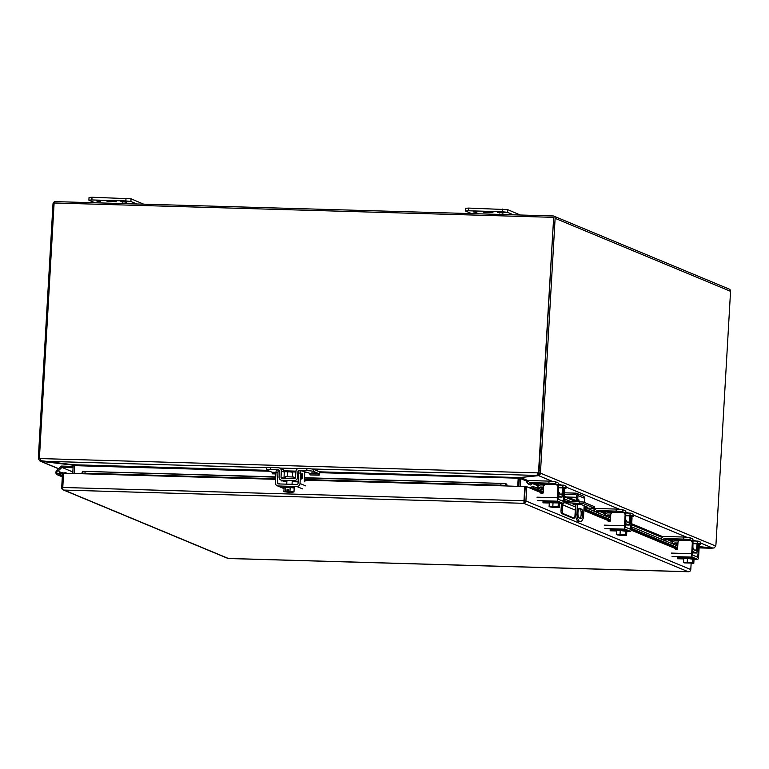 <?xml version="1.0" encoding="UTF-8"?>
<svg xmlns="http://www.w3.org/2000/svg" width="769" height="769" viewBox="0 0 769 769"><rect width="100%" height="100%" fill="white"/><g stroke="black" fill="none" stroke-linecap="round" stroke-linejoin="round"><path stroke-width="1.15" d="M578.413 501.561L578.817 499.754L579.115 501.58M577.971 512.529A4.758 1.307 -88.4 0 1 579.393 508.309A4.758 1.307 -88.4 0 1 579.528 508.338L581.662 509.222A4.758 1.307 -88.4 0 1 582.681 514.24A4.758 1.307 -88.4 0 1 581.249 518.71A4.758 1.307 -88.4 0 1 581.114 518.681L578.98 517.797A4.758 1.307 -88.4 0 1 577.971 512.529M584.344 502.445L584.584 498.302L577.971 495.553L577.625 501.542M577.5 503.83L576.865 514.749A16.322 4.479 91.6 0 0 580.316 521.718A16.322 4.479 91.6 0 0 583.479 517.499L584.161 505.694M576.865 514.749L575.356 514.711A16.322 4.479 91.6 0 0 578.817 521.67L580.316 521.718M577.971 495.553A2.355 2.249 -67.4 0 0 575.846 493.15L564.648 492.823M564.561 494.38L575.76 494.707A0.788 0.75 112.6 0 1 576.462 495.505L576.125 501.494M575.991 503.743L575.356 514.711M584.584 498.302A2.355 2.249 -67.4 0 0 583.229 496.063L576.615 493.314M576.365 497.283L566.32 496.995L564.456 496.216M580.249 518.325A4.758 1.307 91.6 0 0 581.191 513.269A4.758 1.307 91.6 0 0 580.153 509.174L578.884 508.655M64.529 472.983L65.067 472.483A2.547 2.432 112.6 0 1 66.163 473.291M62.376 475.761L60.626 475.04L60.703 473.694L62.491 473.742M60.626 475.04L62.414 475.088M62.327 476.569A2.547 2.432 112.6 0 1 61.818 475.53M73.151 466.408L61.482 466.072L56.791 470.522A2.547 2.432 -67.4 0 0 57.348 474.79A2.547 2.432 -67.4 0 0 60.78 472.502L59.588 472.474M58.175 470.993L61.943 467.427L73.074 467.744M62.52 473.233L60.78 472.502M61.943 467.427L72.834 471.964M57.512 473.646A1.086 1.038 -67.4 0 0 57.935 473.762L58.463 473.771A1.086 1.038 -67.4 0 0 59.569 472.724L59.598 472.185A1.086 1.038 -67.4 0 0 58.896 471.118M59.569 472.724L59.598 472.185M59.415 472.656A1.086 1.038 112.6 0 1 58.309 473.714L58.463 473.771M57.79 473.694A1.086 1.038 112.6 0 1 56.8 472.579L56.829 472.041A1.086 1.038 112.6 0 1 57.944 470.993L58.463 471.003A1.086 1.038 112.6 0 1 59.453 472.118M584.017 508.069L594.254 508.165L583.142 503.493L565.138 502.695L575.798 507.127M575.904 505.3L572.847 503.964L580.845 504.31L587.458 507.127L584.065 507.329M561.745 503.359A3.807 3.643 -67.4 0 0 561.351 504.858L561.024 510.529L562.485 510.568L562.812 504.906A2.288 2.182 112.6 0 1 565.138 502.695M575.693 508.924A2.288 2.182 -67.4 0 0 575.299 510.097L562.812 504.906M583.142 503.493L583.229 501.984L565.234 501.186A3.807 3.643 -67.4 0 0 564.138 501.321M583.229 501.984L594.245 506.569L594.158 508.078M562.485 510.568A2.72 0.75 91.6 0 0 563.071 513.577L574.087 518.162A2.72 0.75 91.6 0 0 574.164 518.171A2.72 0.75 91.6 0 0 574.972 515.759L575.299 510.097M561.024 510.529A2.72 0.75 91.6 0 0 561.601 513.529L572.617 518.114A2.72 0.75 91.6 0 0 572.694 518.133A2.72 0.75 91.6 0 0 572.78 518.123M524.4 500.907L525.227 486.662L524.275 503.109L523.727 503.311L524.4 500.975M691.139 563.456L690.793 569.55A2.355 2.249 -67.4 0 1 689.159 571.703L227.96 558.438A2.355 2.249 112.6 0 1 227.932 558.429L63.077 489.843A2.355 2.249 112.6 0 1 61.693 487.604L62.549 472.743L65.202 473.262M63.077 489.843A2.355 0.644 -88.4 0 1 62.779 487.469L63.596 473.223L81.908 473.742L82.245 471.887M82.158 472.176L82.456 471.33L82.206 472.041L82.456 471.33L275.715 477.155M530.456 488.257A2.355 2.249 112.6 0 1 531.273 487.037L532.177 488.257A0.788 0.75 -67.4 0 0 531.869 488.844L526.727 486.7L506.492 485.96L505.55 485.066L505.666 483.499L304.486 477.712M304.466 477.982L505.56 483.499L506.79 484.249A2.355 0.644 -88.4 0 1 506.925 485.97M690.793 569.55L525.909 500.955A2.355 2.249 -67.4 0 1 524.275 503.109A2.355 0.644 -88.4 0 1 523.977 500.734L524.794 486.489M531.273 487.037L533.359 486.662L543.347 490.103M525.909 500.955L526.727 486.7M500.917 483.634L500.898 485.191L506.454 485.335L506.79 484.249M284.03 477.395L285.52 477.434M294.008 477.684L295.469 477.722M82.446 471.33L275.725 476.886L82.456 471.33L82.446 472.897L81.86 473.118L85.023 473.233L85.032 471.666M564.302 498.821L570.329 501.33M586.728 508.155L610.548 518.066M631.512 526.784L677.758 546.019M533.359 486.662L533.004 488.19L532.177 488.257M500.898 485.191L304.38 479.539M275.619 478.712L85.023 473.233M543.25 491.737L537.541 489.363L537.896 487.834M677.662 547.653L631.416 528.418M610.461 519.69L583.988 508.684M566.013 501.205L564.215 500.456M537.541 489.363L533.004 488.19L539.607 490.93M72.757 465.139L41.045 461.333L39.652 460.852L38.479 458.757A5.441 1.49 -88.4 0 1 38.45 456.132L52.994 203.9A2.355 2.249 112.6 0 1 55.387 201.632L552.998 215.945A2.355 2.249 112.6 0 1 555.122 218.338L540.578 470.57L538.646 470.349A5.441 5.2 112.6 0 1 537.877 472.887L538.3 473.06A5.441 5.2 -67.4 0 0 539.069 470.532L553.613 218.3M700.463 542.962L712.844 548.114L714.276 547.864L715.689 546.028A5.441 1.49 91.6 0 0 716.006 543.558L730.55 291.326A2.355 2.249 -67.4 0 0 729.195 289.086L553.767 216.108M38.479 458.757L39.978 458.795A5.441 1.49 -88.4 0 1 39.959 458.459M538.646 470.349L553.661 217.521L539.069 470.532A5.441 1.49 91.6 0 0 539.098 473.156L540.607 473.195A5.441 1.49 -88.4 0 1 540.578 470.57M58.723 468.686L39.652 460.852L40.411 459.756M40.546 459.564L40.065 458.833M539.098 473.156L539.703 475.232L540.607 473.195L715.689 546.028M537.454 474.252L538.963 473.906M539.703 475.232L538.656 475.646L538.742 474.098M41.045 461.333L41.084 460.679L72.93 464.736L74.651 465.428L74.189 473.521M712.844 548.114L699.194 546.576M521.171 477.386L538.656 475.646L552.248 481.307M72.046 464.841L73.17 465.601A0.788 0.75 112.6 0 1 73.19 465.822L72.747 473.483M519.527 477.587L519.411 478.001A2.355 2.249 -67.4 0 0 519.286 478.654L518.844 486.316M520.344 486.354L520.786 478.703A0.788 0.75 112.6 0 1 520.834 478.481L521.151 477.76L528.745 480.923M73.17 465.601L74.41 465.274M519.411 478.001L520.834 478.481M116.379 201.795L107.045 201.391L116.379 201.795M97.75 201.276L99.835 201.267L97.49 200.728M143.678 204.17L131.038 198.796L92.02 197.249L89.041 197.47L88.887 200.18L91.857 199.95L92.02 197.249M136.815 203.968L130.884 201.507L131.038 198.796M88.887 200.18L94.972 202.766M126.02 198.229L125.856 200.93L91.857 199.95M125.856 200.93L130.884 201.507M99.461 201.007C93.52 200.286 98.807 201.939 100.239 201.295C98.807 201.939 93.52 200.286 99.461 201.007L97.134 201.113L100.335 201.363M126.75 202.112L121.473 201.718L126.75 202.112M124.953 201.295L128.961 201.718L120.896 201.488L124.953 201.295M122.723 202.237L122.617 201.757M125.933 202.334L125.828 201.843M124.309 201.584L124.203 201.094M127.606 201.68L127.51 201.19M492.967 212.629L483.643 212.225L492.967 212.629M474.338 212.109L476.434 212.1L474.089 211.562M520.267 215.003L507.636 209.629L468.609 208.082L465.639 208.303L465.485 211.014L468.456 210.783L468.609 208.082M513.413 214.801L507.482 212.331L507.636 209.629M465.485 211.014L471.57 213.599M502.609 209.062L502.455 211.763L468.456 210.783M502.455 211.763L507.482 212.331M476.059 211.84C470.109 211.119 475.396 212.773 476.838 212.129C475.396 212.773 470.109 211.119 476.059 211.84L473.723 211.936L476.924 212.196M503.349 212.946L498.062 212.552L503.349 212.946M501.551 212.129L505.55 212.552L497.495 212.311L501.551 212.129M499.312 213.071L499.206 212.59M502.532 213.167L502.426 212.677M500.898 212.417L500.792 211.927M504.204 212.504L504.099 212.023M549.941 506.809L559.371 507.405L559.601 503.484L558.323 502.955L549.326 502.695L549.095 506.608L550.191 506.598M553.046 502.503L552.815 506.415L549.095 506.608M558.323 502.955L558.092 506.867L552.815 506.415M559.371 507.405L559.053 505.166L558.092 506.867M558.928 507.223L558.505 507.204C557.035 507.646 554.324 507.569 550.364 506.973L549.941 506.963M558.313 507.05L550.364 506.973M557.909 506.819L558.534 507.05M549.96 506.809C551.431 506.367 554.141 506.444 558.102 507.04M559.89 503.407L559.947 502.436A5.441 0.548 -176.7 0 0 559.745 502.272A5.441 0.548 -176.7 0 0 553.786 501.532A5.441 0.548 -176.7 0 0 549.085 501.801L549.028 502.782A5.441 0.548 3.3 0 1 553.738 502.513A5.441 0.548 3.3 0 1 559.688 503.243A5.441 0.548 3.3 0 1 559.89 503.407A5.441 0.548 3.3 0 1 559.592 503.56M542.885 502.801L549.306 502.984A5.441 0.548 3.3 0 1 549.229 502.945A5.441 0.548 3.3 0 1 549.028 502.782M626.581 535.359L626.802 531.446L620.256 530.466L616.527 530.658L616.305 534.57L626.581 535.359L625.86 532.955L625.745 535.013L616.305 534.57M620.256 530.466L620.025 534.378M625.524 530.918L625.303 534.83M626.139 535.176L625.716 535.166C624.245 535.609 621.535 535.532 617.574 534.936L617.142 534.916M625.524 535.013L617.574 534.936M625.11 534.772L625.745 535.013M625.312 535.003C621.352 534.397 618.641 534.32 617.171 534.763L617.401 534.551M627.1 531.369L627.158 530.389A5.441 0.548 -176.7 0 0 626.956 530.226A5.441 0.548 -176.7 0 0 620.996 529.495A5.441 0.548 -176.7 0 0 616.296 529.764L616.238 530.735A5.441 0.548 3.3 0 1 620.939 530.466A5.441 0.548 3.3 0 1 626.898 531.206A5.441 0.548 3.3 0 1 627.1 531.369A5.441 0.548 3.3 0 1 626.802 531.523M610.096 530.754L616.517 530.946A5.441 0.548 3.3 0 1 616.44 530.898A5.441 0.548 3.3 0 1 616.238 530.735M292.47 476.751L292.729 472.253L289.365 471.801L287.433 471.945L287.173 476.444M290.182 487.469L289.951 491.381L288.51 491.381C293.72 491.824 294.479 492.141 290.797 492.333L293.979 491.987L294.21 488.075L290.182 487.469L284.126 487.777L283.896 491.689L289.49 492.343L289.548 491.449M285.626 487.335L285.395 491.247L283.896 491.689M288.385 491.333L288.51 489.276L287.087 489.238L286.962 491.295L285.395 491.247M293.979 491.987L289.951 491.381M292.96 491.929L290.797 492.333M290.749 492.093L290.778 491.554M293.027 491.862L288.577 491.189M289.49 492.343L289.375 492.295C284.165 491.852 283.405 491.535 287.087 491.343L286.962 491.295M287.154 491.151L287.193 490.507L288.404 491.007M289.365 491.429L289.327 492.054L284.943 491.468M287.087 489.238L288.481 489.815M288.423 491.353L287.145 491.237M294.604 488.238L294.652 487.267A5.441 0.548 -176.7 0 0 287.75 486.344A5.441 0.548 -176.7 0 0 283.79 486.642L283.732 487.613A5.441 0.548 3.3 0 1 287.702 487.315A5.441 0.548 3.3 0 1 294.604 488.238A5.441 0.548 3.3 0 1 294.191 488.421M693.792 563.321L694.013 559.409L687.457 558.419L683.737 558.611L683.516 562.533L693.792 563.321L693.071 560.918L692.946 562.975L683.516 562.533M687.457 558.419L687.236 562.331M692.734 558.871L692.513 562.793M693.35 563.139L684.352 562.879M692.725 562.966L684.785 562.889M692.321 562.735L692.946 562.975M692.523 562.956C688.563 562.36 685.842 562.283 684.381 562.725L684.602 562.514M694.311 559.323L694.369 558.352A5.441 0.548 -176.7 0 0 694.167 558.188A5.441 0.548 -176.7 0 0 688.207 557.458A5.441 0.548 -176.7 0 0 683.497 557.727L683.449 558.698A5.441 0.548 3.3 0 1 688.149 558.429A5.441 0.548 3.3 0 1 694.109 559.159A5.441 0.548 3.3 0 1 694.311 559.323A5.441 0.548 3.3 0 1 694.013 559.486M711.825 547.999L699.184 546.797M537.464 473.733L538.3 473.06M41.084 460.679L40.007 458.564A5.441 5.2 112.6 0 1 39.536 455.998L54.118 202.987L553.238 217.339M518.45 478.03L536.8 475.444L538.031 473.339M537.166 474.944L537.877 472.887L40.007 458.564M518.633 477.924A2.355 0.644 -88.4 0 1 518.614 478.578L518.171 486.296M518.2 478.183L319.433 472.685L319.183 475.194L310.042 474.925L309.628 473.329L307.283 472.358A5.441 0.548 3.3 0 0 304.188 471.82M517.739 486.277L518.191 478.405M539.059 490.487A1.307 1.25 112.6 0 1 539.655 491.016L540.857 493.169A1.307 1.25 -67.4 0 0 543.202 492.525L543.529 486.921A2.72 2.605 112.6 0 1 546.298 484.287L555.42 484.557A2.72 2.605 112.6 0 1 557.881 487.335L557.285 497.764L536.983 497.178M549.056 502.282L542.962 501.696L549.364 501.648M539.617 490.718A1.307 1.25 112.6 0 1 540.213 491.247L541.414 493.4A1.307 1.25 -67.4 0 0 541.741 493.775M563.283 487.757A2.72 2.605 112.6 0 1 564.244 489.978L563.302 501.33L558.063 499.148L558.438 487.565A2.72 2.605 -67.4 0 0 556.871 484.979L556.314 484.739M563.177 503.387A3.114 0.856 91.6 0 0 563.273 503.407L559.899 503.301L563.177 503.387L557.948 501.205A3.114 0.856 -88.4 0 1 557.285 497.764M563.273 503.407A3.114 0.856 91.6 0 0 564.196 500.638L564.802 490.209A2.72 2.605 -67.4 0 0 563.312 487.652M559.246 493.9L559.332 492.343L558.265 491.997M543.481 487.7L542.587 487.508L543.481 487.729M545.875 484.316A5.441 0.548 -176.7 0 0 541.001 483.932L532.677 483.691A1.048 1 -67.4 0 0 531.946 483.98L529.38 482.913A1.048 1 112.6 0 1 530.101 482.624L548.903 483.163A5.441 0.548 3.3 0 1 555.603 483.932L557.785 484.835L558.015 485.921M531.946 483.98L530.831 485.037L528.265 483.97L526.938 482.48L528.053 481.413A3.114 2.98 -67.4 0 1 530.226 480.567L549.018 481.115L548.903 483.163M528.265 483.97L529.38 482.913M558.006 495.188A3.114 0.856 91.6 0 0 558.342 495.63L561.831 497.082A3.114 0.856 91.6 0 0 561.918 497.101A3.114 0.856 91.6 0 0 562.85 494.39L563.552 487.238L565.763 488.161A5.441 0.548 3.3 0 1 565.965 488.325L566.09 486.268A5.441 0.548 3.3 0 0 565.888 486.104L563.696 485.191A3.114 0.856 91.6 0 0 563.61 485.172A3.114 0.856 91.6 0 0 562.687 487.882L561.947 495.025L558.457 493.573L558.573 486.171A3.114 0.856 91.6 0 0 557.9 482.788L555.718 481.875A5.441 0.548 -176.7 0 0 549.018 481.115M538.608 488.132L537.473 486.864L538.598 485.797A3.114 2.98 112.6 0 1 540.761 484.96L544.365 485.056M543.52 487.094L540.645 487.008A1.048 1 112.6 0 0 539.915 487.296L538.906 488.257M541.472 489.324L542.481 488.363A1.048 1 -67.4 0 1 543.212 488.075L543.462 488.084M565.965 488.325A5.441 0.548 3.3 0 1 564.398 488.613M543.5 487.421L542.578 487.517M606.27 518.441A1.307 1.25 112.6 0 1 606.866 518.979L608.058 521.122A1.307 1.25 -67.4 0 0 610.413 520.488L610.74 514.874A2.72 2.605 112.6 0 1 613.508 512.25L622.63 512.51A2.72 2.605 112.6 0 1 625.091 515.288L624.486 525.717L604.194 525.14M616.267 530.245L610.163 529.658L616.575 529.61M606.828 518.681A1.307 1.25 112.6 0 1 607.423 519.21L608.615 521.353A1.307 1.25 -67.4 0 0 608.952 521.738M630.493 515.711A2.72 2.605 112.6 0 1 631.455 517.931L630.513 529.293L625.274 527.111L625.649 515.518A2.72 2.605 -67.4 0 0 624.082 512.933L623.524 512.702M627.11 531.244L630.388 531.341L625.149 529.159A3.114 0.856 -88.4 0 1 624.486 525.717M630.388 531.341A3.114 0.856 91.6 0 0 630.484 531.36A3.114 0.856 91.6 0 0 631.407 528.601L632.012 518.171A2.72 2.605 -67.4 0 0 630.513 515.615M626.447 521.863L626.543 520.305L625.466 519.95M610.711 515.384L609.798 515.47M613.085 512.269A5.441 0.548 -176.7 0 0 608.212 511.894L599.878 511.654A1.048 1 -67.4 0 0 599.157 511.933L596.59 510.866A1.048 1 112.6 0 1 597.311 510.587L616.104 511.125A5.441 0.548 3.3 0 1 622.803 511.885L624.995 512.798L625.216 513.884M595.273 511.702L594.149 510.433L595.264 509.376A3.114 2.98 -67.4 0 1 597.436 508.53L616.229 509.068L616.104 511.125M595.571 511.827L596.59 510.866M598.138 512.904L599.157 511.933M625.207 523.151A3.114 0.856 91.6 0 0 625.553 523.593L629.042 525.044A3.114 0.856 91.6 0 0 629.129 525.064A3.114 0.856 91.6 0 0 630.061 522.353L630.753 515.201L632.974 516.114A5.441 0.548 3.3 0 1 633.175 516.278L633.3 514.23A5.441 0.548 3.3 0 0 633.089 514.067L630.907 513.154A3.114 0.856 91.6 0 0 630.82 513.134A3.114 0.856 91.6 0 0 629.888 515.845L629.157 522.987L625.668 521.536L625.774 514.134A3.114 0.856 91.6 0 0 625.11 510.741L622.928 509.837A5.441 0.548 -176.7 0 0 616.229 509.068M605.809 516.095L604.684 514.817L605.799 513.759A3.114 2.98 112.6 0 1 607.971 512.913L611.576 513.019M610.721 515.057L607.856 514.97A1.048 1 112.6 0 0 607.126 515.249L606.107 516.22M608.683 517.287L609.692 516.326A1.048 1 -67.4 0 1 610.423 516.037L610.673 516.047M633.175 516.278A5.441 0.548 3.3 0 1 631.609 516.576M693.657 549.816L693.753 548.259L692.677 547.913M677.902 543.625L676.999 543.423L677.893 543.645M680.296 540.232A5.441 0.548 -176.7 0 0 675.422 539.857L667.088 539.617A1.048 1 -67.4 0 0 666.358 539.896L663.791 538.829A1.048 1 112.6 0 1 664.522 538.54L683.314 539.088A5.441 0.548 3.3 0 1 690.014 539.848L692.206 540.761L692.427 541.847M662.484 539.665L661.359 538.396L662.474 537.339A3.114 2.98 -67.4 0 1 664.637 536.493L683.43 537.031L683.314 539.088M662.782 539.79L663.791 538.829M665.348 540.857L666.358 539.896M692.417 551.104A3.114 0.856 91.6 0 0 692.763 551.546L696.253 552.998A3.114 0.856 91.6 0 0 696.339 553.017A3.114 0.856 91.6 0 0 697.262 550.316L697.964 543.164L700.184 544.077A5.441 0.548 3.3 0 1 700.386 544.241L700.501 542.183A5.441 0.548 3.3 0 0 700.299 542.02L698.117 541.116A3.114 0.856 91.6 0 0 698.021 541.097A3.114 0.856 91.6 0 0 697.099 543.798L696.397 550.95L692.879 549.499L692.984 542.087A3.114 0.856 91.6 0 0 692.321 538.704L690.129 537.791A5.441 0.548 -176.7 0 0 683.43 537.031M673.019 544.048L671.895 542.779L673.01 541.722A3.114 2.98 112.6 0 1 675.182 540.876L678.787 540.982M677.931 543.01L675.057 542.933A1.048 1 112.6 0 0 674.336 543.212L673.317 544.173M675.884 545.24L676.903 544.279A1.048 1 -67.4 0 1 677.633 544L677.874 544M700.386 544.241A5.441 0.548 3.3 0 1 698.819 544.529M677.912 543.337L676.999 543.433M293.96 478.539L293.883 477.049L285.559 476.684L285.472 478.299M314.502 472.945L312.176 473.012C320.558 473.781 305.86 472.637 314.502 472.945M312.012 472.887L314.502 472.964C305.86 472.656 320.558 473.8 312.176 473.031C320.558 473.8 305.86 472.656 314.502 472.964C305.86 472.656 320.558 473.8 312.176 473.031M284.001 478.251L284.251 472.108A3.114 2.98 -67.4 0 0 282.771 469.359L279.512 467.985A3.114 2.98 -67.4 0 0 278.493 467.763L270.707 467.542A5.441 0.548 -176.7 0 0 266.737 467.84L266.622 469.888A5.441 0.548 3.3 0 1 270.582 469.59L278.378 469.821A1.048 1 112.6 0 1 279.32 470.868L279.07 477.126A3.114 2.98 -67.4 0 0 281.877 480.25L294.306 480.606A3.114 2.98 -67.4 0 0 297.478 477.655L297.939 471.407A1.048 1 112.6 0 1 299.006 470.407L306.793 470.638A5.441 0.548 3.3 0 1 313.492 471.397L313.608 469.34L318.885 471.541A3.114 0.856 -88.4 0 1 319.433 472.695M275.898 473.944L272.514 473.848L272.101 472.253L266.824 470.051A5.441 0.548 3.3 0 1 266.622 469.888M294.306 480.606L297.247 481.827A3.114 2.98 -67.4 0 0 298.132 481.721M297.247 481.827L292.191 481.682M286.875 481.529L281.877 480.25M280.868 480.029L283.799 481.25A3.114 2.98 -67.4 0 0 284.818 481.471M313.608 469.34A5.441 0.548 3.3 0 0 306.908 468.581L299.122 468.359A3.114 2.98 -67.4 0 0 295.959 471.31L295.488 477.559A1.048 1 112.6 0 1 294.431 478.549L282.002 478.193A1.048 1 112.6 0 1 281.05 477.145L281.31 470.888A3.114 2.98 -67.4 0 0 279.512 467.985M319.183 475.194L318.77 473.589L313.492 471.397M282.31 480.635L282.002 481.163L281.694 480.375M301.881 477.193L302.207 476.626C301.102 479.241 301.544 471.512 302.284 474.031C302.4 478.376 302.102 479.558 301.381 477.587L301.784 478.549L301.583 477.607C301.833 478.962 302.054 478.635 302.227 476.626L302.015 473.666M278.378 469.821L278.868 470.032A2.72 0.75 -88.4 0 0 278.791 470.013L276.802 469.955A2.72 0.75 91.6 0 0 275.984 472.368L275.389 482.797A3.114 2.98 112.6 0 0 278.195 485.979L283.896 488.344M301.352 470.676L299.526 470.618A2.72 0.75 91.6 0 0 299.449 470.609A2.72 0.75 91.6 0 0 298.632 473.022L298.036 483.451A1.048 1 112.6 0 1 296.969 484.46L278.32 483.922A1.048 1 112.6 0 1 277.369 482.855L277.974 472.426A2.72 0.75 -88.4 0 1 278.791 470.013M302.553 488.882L296.853 486.517L278.195 485.979M278.705 470.022L276.878 469.974A2.72 0.75 91.6 0 0 276.802 469.955M305.38 479.568L304.649 481.817L304.332 480.365L304.659 474.752A2.72 0.75 91.6 0 0 304.072 471.743L301.515 470.676A2.72 0.75 -88.4 0 0 301.438 470.666A2.72 0.75 -88.4 0 0 300.621 473.079L298.632 473.022M296.853 486.517A3.114 2.98 -67.4 0 0 300.025 483.509L300.621 473.079M302.227 476.626C301.121 479.241 301.563 471.512 302.304 474.04C302.428 478.376 302.121 479.558 301.4 477.587L301.563 477.607M301.794 479.087L301.4 477.587M673.481 546.403A1.307 1.25 112.6 0 1 674.077 546.932L675.269 549.085A1.307 1.25 -67.4 0 0 677.624 548.451L677.941 542.837A2.72 2.605 112.6 0 1 680.719 540.213L689.841 540.472A2.72 2.605 112.6 0 1 692.302 543.25L691.696 553.68L671.404 553.094M683.478 558.198L677.374 557.621L683.785 557.573M674.038 546.634A1.307 1.25 112.6 0 1 674.634 547.172L675.826 549.316A1.307 1.25 -67.4 0 0 676.153 549.7M697.704 543.673A2.72 2.605 112.6 0 1 698.665 545.894L697.714 557.246L692.475 555.064L692.859 543.481A2.72 2.605 -67.4 0 0 691.293 540.895L690.725 540.665M697.598 559.303A3.114 0.856 91.6 0 0 697.685 559.323L694.32 559.226L697.598 559.303L692.36 557.121A3.114 0.856 -88.4 0 1 691.696 553.68M697.685 559.323A3.114 0.856 91.6 0 0 698.617 556.564L699.223 546.125A2.72 2.605 -67.4 0 0 697.723 543.577M580.153 509.174L581.662 509.222M579.788 503.118L579.874 501.599M561.601 513.529L563.071 513.577M574.087 518.162L572.617 518.114M284.04 477.136L285.539 477.174L284.04 477.126M294.027 477.414L295.498 477.462L294.027 477.414M304.486 477.722L505.56 483.499M228.489 558.505L64.029 490.084L523.727 503.311L688.188 571.732M506.492 485.96L305.235 480.173M275.59 479.318L81.908 473.742M62.779 487.469L523.977 500.734M531.869 488.844L540.424 492.4M540.982 492.631L542.818 493.4M583.882 510.481L607.635 520.363M608.192 520.594L610.028 521.353M631.195 530.158L674.846 548.326M675.403 548.557L677.239 549.316M540.165 491.17L543.212 492.429M583.94 509.376L606.818 518.892M607.375 519.123L610.413 520.392M631.368 529.11L674.019 546.855M674.576 547.086L677.624 548.355M39.527 456.161L38.45 456.132M730.55 291.326L555.122 218.338M558.438 483.884L561.389 485.114M566.042 487.046L619.458 509.27M625.639 511.837L630.272 513.769M633.252 515.009L686.669 537.223M692.85 539.8L697.483 541.722M673.702 541.222L670.039 539.694M663.166 536.839L631.685 523.747M606.491 513.259L602.829 511.741M595.956 508.876L594.254 508.174L594.341 506.646M576.173 500.648L567.464 497.024M539.29 485.306L535.618 483.778M672.788 541.934L667.223 539.617M662.253 537.55L631.628 524.804M605.578 513.971L600.022 511.654M595.043 509.587L591.947 508.299M575.548 501.475L564.417 496.851M538.367 486.008L532.811 483.701M527.832 481.625L520.786 478.703M711.806 548.249L699.117 547.884M42.084 461.208L267.035 467.677M279.647 468.042L297.939 468.571M311.849 468.965L536.8 475.444M72.93 464.736L267.487 470.33M284.021 470.801L295.969 471.147M319.154 471.82L519.575 477.578M307.235 472.339L304.418 472.253M295.902 472.012L290.384 471.849M288.452 471.791L284.232 471.676M269.717 471.253L74.641 465.649M546.874 501.58L546.836 502.215M540.857 493.169L541.414 493.4M539.655 491.016L540.213 491.247M560.899 500.331L563.639 500.408M557.948 501.205L537.646 500.619M558.438 487.565L557.881 487.335M564.802 490.209L564.244 489.978M532.677 483.691L530.101 482.624M559.592 494.044L562.293 494.131M558.486 487.757L562.687 487.882M563.61 485.172L558.573 485.028L563.523 485.191M561.831 497.082L557.9 496.966L561.918 497.101M556.448 484.797L557.785 484.835M555.718 481.875L555.603 483.932M539.915 487.296L542.481 488.363M565.888 486.104L565.763 488.161M543.212 488.075L540.645 487.008M614.085 529.543L614.047 530.177M608.058 521.122L608.615 521.353M606.866 518.979L607.423 519.21M628.11 528.293L630.849 528.37M625.149 529.159L604.857 528.582M625.649 515.518L625.091 515.288M632.012 518.171L631.455 517.931M599.878 511.654L597.311 510.587M626.802 522.007L629.503 522.084M625.697 515.72L629.888 515.845M625.783 513.01L630.724 513.144M629.042 525.044L625.11 524.929L629.129 525.064M623.659 512.76L624.995 512.798M622.928 509.837L622.803 511.885M607.126 515.249L609.692 516.326M633.089 514.067L632.974 516.114M610.423 516.037L607.856 514.97M667.088 539.617L664.522 538.54M694.013 549.97L696.704 550.046M692.898 543.683L697.099 543.798M698.021 541.097L692.984 540.953L697.935 541.107M696.253 552.998L692.311 552.892L696.339 553.017M690.87 540.722L692.206 540.761M690.129 537.791L690.014 539.848M674.336 543.212L676.903 544.279M700.299 542.02L700.184 544.077M677.633 544L675.057 542.933M275.965 472.743L272.284 472.637M277.974 472.426L272.101 472.253M281.05 477.145L283.694 478.241M298.795 471.762L297.939 471.407M298.343 478.02L297.478 477.655M270.707 467.542L270.582 469.59M281.31 470.888L284.251 472.108M309.811 473.714L318.952 473.983M306.908 468.581L306.793 470.638M318.77 473.589L309.628 473.329M281.733 480.673L282.29 480.683M277.369 482.855L280.06 483.97M304.38 481.317L304.937 481.336M305.716 485.883L300.025 483.509M681.296 557.496L681.257 558.14M675.269 549.085L675.826 549.316M674.077 546.932L674.634 547.172M695.311 556.247L698.06 556.323M692.36 557.121L672.068 556.535M677.306 558.717L683.718 558.9L677.393 558.736M692.859 543.481L692.302 543.25M699.223 546.125L698.665 545.894M67.086 473.32L65.182 472.531M62.318 476.847L57.348 474.79M62.539 473.002L59.54 471.762M572.694 518.133L574.164 518.171M688.486 571.751L228.326 558.515M58.607 468.802L40.161 461.121M558.054 507.031L550.171 506.55M625.264 534.993L617.382 534.513M286.722 484.162L286.943 480.394M292.037 484.316L292.249 480.548M287.097 491.343L284.876 491.391M692.475 562.956L684.593 562.475M711.998 548.259L699.117 547.893M549.306 503.003L542.972 502.82M630.484 531.36L627.11 531.264M616.517 530.956L610.182 530.783M625.783 512.99L630.82 513.134M282.877 488.132L277.186 485.758M299.449 470.609L301.438 470.666"/></g></svg>
